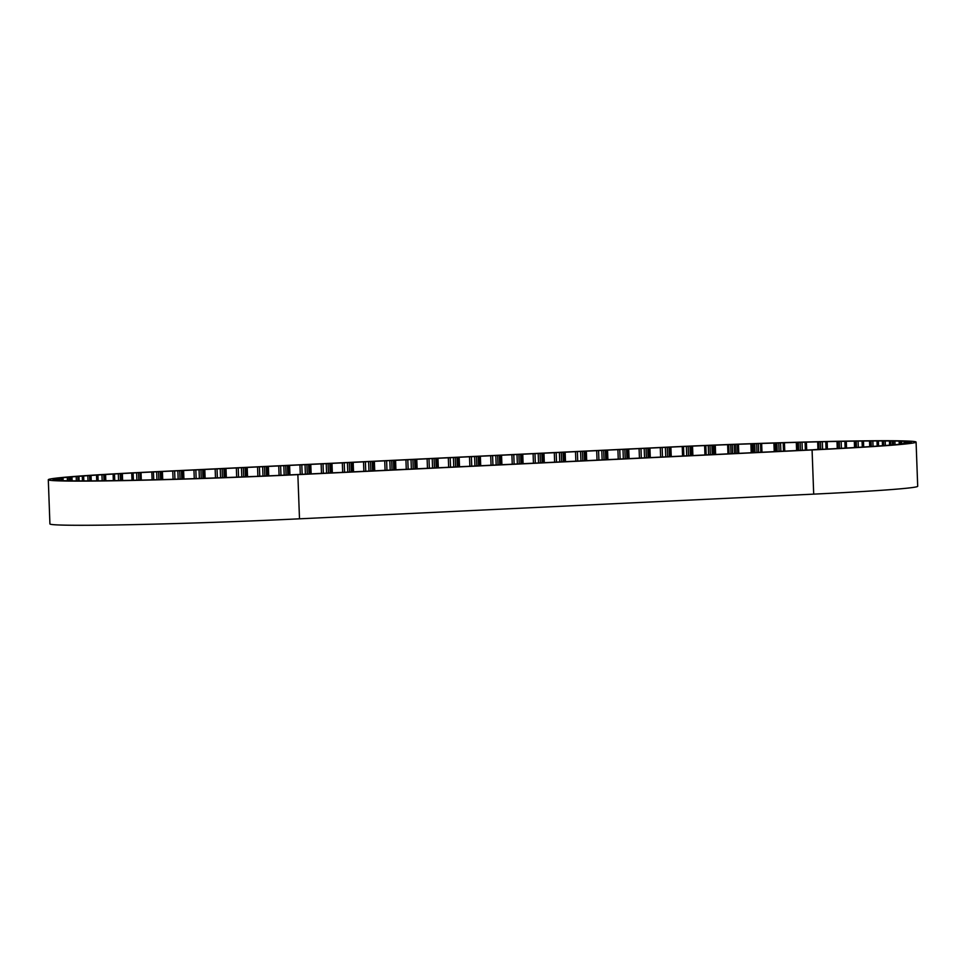 <?xml version="1.0" encoding="UTF-8"?>
<svg xmlns="http://www.w3.org/2000/svg" width="966" height="966" viewBox="0 0 966 966"><rect width="100%" height="100%" fill="white"/><g stroke="black" fill="none" stroke-linecap="round" stroke-linejoin="round"><path stroke-width="1.45" d="M817.671 441.836L817.948 449.395L822.682 449.299A172.19 4.323 -2.1 0 0 833.32 448.743L842.195 448.26A172.19 4.323 -2.1 0 0 851.891 447.717L859.849 447.234A172.19 4.323 -2.1 0 0 868.398 446.69L875.293 446.232A172.19 4.323 -2.1 0 0 882.55 445.712L888.261 445.278A172.19 4.323 -2.1 0 0 894.093 444.783L898.513 444.372A172.19 4.323 -2.1 0 0 902.799 443.925L905.854 443.551A172.19 4.323 -2.1 0 0 908.535 443.14L903.439 443.201L910.153 442.814A172.19 4.323 -2.1 0 0 911.18 442.464L905.468 442.513L911.336 442.186A172.19 4.323 -2.1 0 0 910.684 441.897L904.393 442.042L909.392 441.679A172.19 4.323 -2.1 0 0 907.074 441.45L904.333 441.293A172.19 4.323 -2.1 0 0 900.397 441.136L896.267 441.051A172.19 4.323 -2.1 0 0 890.773 440.955L885.339 440.943A172.19 4.323 -2.1 0 0 878.396 440.919L871.743 440.943A172.19 4.323 -2.1 0 0 863.471 441.015L855.779 441.112A172.19 4.323 -2.1 0 0 846.288 441.257L837.594 441.414A172.19 4.323 -2.1 0 0 827.15 441.619L817.671 441.836A172.19 4.323 -2.1 0 0 806.405 442.114L796.31 442.392A172.19 4.323 -2.1 0 0 784.44 442.73L773.911 443.056A172.19 4.323 -2.1 0 0 761.655 443.454L750.884 443.817A172.19 4.323 -2.1 0 0 738.459 444.263L727.639 444.674A172.19 4.323 -2.1 0 0 715.275 445.157L704.612 445.592A172.19 4.323 -2.1 0 0 692.537 446.111L682.213 446.57A172.19 4.323 -2.1 0 0 670.899 447.101L660.285 447.608L660.623 457.087M660.285 447.608L151.819 472.024A172.19 4.323 -2.1 0 0 141 472.555L131.726 473.038A172.19 4.323 -2.1 0 0 121.535 473.594L113.107 474.065A172.19 4.323 -2.1 0 0 103.966 474.62L96.515 475.091A172.19 4.323 -2.1 0 0 88.594 475.622L82.279 476.069A172.19 4.323 -2.1 0 0 75.722 476.576L70.639 476.999A172.19 4.323 -2.1 0 0 65.567 477.47L61.824 477.868A172.19 4.323 -2.1 0 0 58.334 478.291L63.032 478.267L55.992 478.653A172.19 4.323 -2.1 0 0 54.132 479.027L59.397 479.003L53.239 479.329A172.19 4.323 -2.1 0 0 53.009 479.559A172.19 4.323 -2.1 0 0 53.058 479.643L59.192 479.571L53.625 479.897A172.19 4.323 -2.1 0 0 55.11 480.15L61.655 479.993L57.139 480.344A172.19 4.323 -2.1 0 0 60.278 480.537L63.708 480.67A172.19 4.323 -2.1 0 0 68.441 480.778L73.211 480.851A172.19 4.323 -2.1 0 0 79.466 480.899L85.515 480.899A172.19 4.323 -2.1 0 0 93.147 480.863L100.355 480.802A172.19 4.323 -2.1 0 0 109.243 480.694L117.466 480.573A172.19 4.323 -2.1 0 0 127.44 480.392L136.544 480.211A172.19 4.323 -2.1 0 0 147.424 479.957L157.229 479.716A172.19 4.323 -2.1 0 0 168.821 479.402L179.157 479.112A172.19 4.323 -2.1 0 0 191.256 478.738L201.93 478.387A172.19 4.323 -2.1 0 0 214.295 477.965L225.114 477.578A172.19 4.323 -2.1 0 0 237.539 477.107L248.31 476.685A172.19 4.323 -2.1 0 0 260.554 476.19L271.072 475.743A172.19 4.323 -2.1 0 0 282.917 475.212L293 474.741A172.19 4.323 -2.1 0 0 295.934 474.596L810.136 449.915A172.19 4.323 -2.1 0 0 813.046 449.77L817.948 449.395M704.612 445.592L704.951 454.962M692.876 455.469L692.537 446.111M727.639 444.674L727.978 453.863M715.613 454.431L715.275 445.157M750.884 443.817L751.21 452.583M738.797 453.344L738.459 444.263M773.911 443.056L774.225 451.472M761.981 452.221L761.655 443.454M796.31 442.392L796.612 450.41M784.754 451.134L784.44 442.73M806.695 450.084L806.405 442.114M827.415 449.057L827.15 441.619M846.53 448.019L846.288 441.257M863.689 446.992L863.471 441.015M878.577 446.002L878.396 440.919M890.906 444.722L890.773 440.955M70.639 476.999L70.784 480.706M82.279 476.069L82.448 480.79M96.515 475.091L96.721 480.718M113.107 474.065L113.336 480.513M131.726 473.038L131.992 480.174M151.819 472.024L152.097 479.716M141.036 472.7L141.302 480.102L141 472.555M48.3 479.74L49.918 523.922A176.899 4.444 -2.1 0 0 299.496 518.814L813.698 494.133A176.899 4.444 -2.1 0 0 917.7 486.26L916.082 442.078A176.899 4.444 -2.1 0 0 666.504 447.186L152.302 471.867A176.899 4.444 -2.1 0 0 48.3 479.74A176.899 4.444 -2.1 0 0 297.866 474.644L812.08 449.951A176.899 4.444 -2.1 0 0 916.082 442.078M682.213 446.57L682.564 456.037M671.237 456.495L670.899 447.101M59.554 478.943L59.59 480.03L59.554 478.943M751.85 443.817L752.164 452.535M774.732 443.056L775.034 451.448M796.962 442.404L797.252 450.397M437.972 458.282L438.31 467.677M448.309 457.787L448.659 467.266M459.164 457.268L459.514 466.663M469.512 456.773L469.862 466.252M480.368 456.242L480.706 465.648M490.704 455.747L491.054 465.238M501.559 455.228L501.897 464.634M511.908 454.732L512.246 464.211M522.751 454.213L523.101 463.608M533.099 453.718L533.449 463.197M543.955 453.199L544.293 462.593M554.291 452.692L554.641 462.183M565.146 452.173L565.496 461.579M575.495 451.677L575.845 461.168M586.35 451.158L586.688 460.553M596.686 450.663L597.036 460.142M607.542 450.144L607.892 459.538M617.89 449.649L618.24 459.128M628.733 449.118L629.083 458.524M639.081 448.622L639.432 458.113M649.937 448.103L650.275 457.51M162.409 471.517L162.711 479.571M172.757 471.01L173.059 479.16M183.612 470.49L183.914 478.967M193.949 469.995L194.263 478.544M204.804 469.476L205.13 478.279M215.152 468.981L215.478 477.892M225.996 468.462L226.334 477.53M236.344 467.967L236.682 477.144M247.199 467.435L247.537 476.709M257.548 466.94L257.886 476.298M268.391 466.421L268.741 475.779M278.739 465.926L279.089 475.381M289.595 465.407L289.933 474.801M299.931 464.912L300.281 474.391M310.786 464.392L311.137 473.787M321.135 463.897L321.485 473.376M331.99 463.366L332.328 472.772M342.326 462.871L342.676 472.362M353.182 462.352L353.532 471.758M363.53 461.857L363.868 471.336M374.373 461.337L374.723 470.732M384.722 460.842L385.072 470.321M395.577 460.323L395.915 469.718M405.925 459.816L406.263 469.307M427.117 458.802L427.467 468.281M416.769 459.297L417.119 468.703M812.08 449.951L813.698 494.133M297.866 474.644L299.496 518.814M415.73 459.381L416.08 468.715M415.682 459.49L416.02 468.715M414.643 459.562L414.982 468.739M412.905 459.647L413.243 468.812M411.021 459.707L411.359 468.896M407.797 459.756L408.147 469.21M394.539 460.396L394.877 469.73L394.49 460.504M393.44 460.577L393.778 469.754M391.701 460.661L392.039 469.826M389.829 460.734L390.167 469.923M386.605 460.782L386.955 470.237M373.335 461.41L373.685 470.756M373.287 461.519L373.625 470.756M372.248 461.603L372.586 470.768M370.509 461.688L370.847 470.84M368.626 461.748L368.964 470.937M365.402 461.796L365.752 471.251M352.143 462.436L352.481 471.77M352.095 462.545L352.433 471.77M351.056 462.617L351.382 471.794M349.318 462.702L349.644 471.855M347.434 462.762L347.772 471.951M344.21 462.811L344.56 472.265M330.94 463.451L331.29 472.785M330.891 463.559L331.229 472.785M329.853 463.632L330.191 472.809M328.114 463.716L328.452 472.881M326.23 463.777L326.568 472.966M323.018 463.825L323.356 473.28M309.748 464.465L310.086 473.799M309.7 464.574L310.038 473.799M308.661 464.658L308.999 473.823M306.922 464.731L307.26 473.895M305.039 464.803L305.377 473.992M301.815 464.851L302.165 474.306M288.556 465.479L288.894 474.813M288.496 465.588L288.834 474.813M287.457 465.672L287.796 474.837M285.719 465.757L286.057 474.91M283.847 465.817L284.173 475.006M280.623 465.866L280.961 475.296M267.353 466.506L267.691 475.779M267.304 466.614L267.642 475.779M266.266 466.687L266.604 475.791M264.527 466.771L264.853 475.852M262.643 466.832L262.981 475.936M259.419 466.88L259.769 476.226M246.161 467.52L246.499 476.709M246.113 467.629L246.439 476.709M245.062 467.701L245.4 476.697M243.323 467.785L243.661 476.733M241.452 467.846L241.778 476.806M238.228 467.894L238.566 477.047M224.957 468.534L225.295 477.578M224.909 468.643L225.235 477.578M223.871 468.727L224.197 477.59M222.132 468.812L222.458 477.554M220.248 468.872L220.574 477.602M217.024 468.921L217.35 477.735M203.766 469.548L204.092 478.315M203.717 469.669L204.031 478.315M202.679 469.742L202.993 478.351M200.94 469.826L201.254 478.399M199.056 469.887L199.37 478.327M195.832 469.935L196.146 478.436M182.574 470.575L182.876 478.991M182.514 470.684L182.828 479.003M181.475 470.756L181.777 479.027M179.736 470.84L180.038 479.076M177.853 470.901L178.155 479.064M174.641 470.949L174.931 479.076M161.37 471.589L161.66 479.595M161.322 471.698L161.612 479.607M160.284 471.782L160.573 479.631M158.545 471.855L158.835 479.679M156.661 471.927L156.951 479.716M153.437 471.976L153.715 479.643M140.179 472.772L140.444 480.126M138.549 472.857L138.814 480.162M136.641 472.917L136.906 480.199M133.115 472.99L133.38 480.102M122.308 473.726L122.561 480.488M121.704 473.763L121.945 480.5M120.219 473.847L120.46 480.525M118.323 473.932L118.564 480.561M114.507 474.016L114.749 480.452M105.113 474.753L105.33 480.754M103.797 474.837L104.014 480.766M101.961 474.922L102.179 480.79M97.928 475.03L98.134 480.657M90.707 475.719L90.901 480.875M89.597 475.791L89.778 480.887M87.834 475.876L88.003 480.645M83.656 476.009L83.825 480.73M78.753 476.636L78.91 480.887M77.86 476.709L78.017 480.887M76.217 476.793L76.35 480.573M71.967 476.938L72.1 480.657M69.48 477.482L69.6 480.754M68.815 477.554L68.936 480.778M67.306 477.639L67.403 480.356M63.032 478.267L63.116 480.452M62.621 478.327L62.705 480.464M61.281 478.411L61.341 479.993M59.397 479.003L59.433 480.042M904.393 442.042L904.43 443.092M904.164 441.993L904.2 443.104L904.152 441.993M901.713 441.607L901.797 443.732M900.324 441.631L900.409 443.78M899.841 441.607L899.926 443.805M899.117 441.172L899.225 443.853M894.878 441.317L894.999 444.517M893.321 441.353L893.441 444.577M892.596 441.329L892.717 444.601M889.432 441.003L889.589 445.169M885.194 441.16L885.351 445.386M883.516 441.208L883.673 445.447M882.55 441.196L882.707 445.471M876.995 440.967L877.188 446.099M872.853 441.136L873.047 446.316M871.066 441.184L871.26 446.364M869.895 441.196L870.088 446.401M862.058 441.064L862.276 447.089M858.086 441.257L858.303 447.294M856.226 441.305L856.444 447.343M854.862 441.329L855.079 447.379M844.876 441.305L845.129 448.103M841.132 441.498L841.386 448.296M839.237 441.559L839.49 448.345M837.715 441.595L837.957 448.369M837.039 441.583L837.28 448.393M825.773 441.679L826.039 449.13M822.332 441.873L822.609 449.299M820.436 441.945L820.714 449.347M818.77 441.981L819.035 449.371M817.864 441.981L818.13 449.395L817.852 441.981M805.076 442.186L805.378 450.144M802.022 442.368L802.311 450.289M800.15 442.44L800.44 450.349M798.375 442.488L798.665 450.385M797.252 442.5L797.542 450.397M783.197 442.79L783.498 451.194M780.552 442.971L780.866 451.315M778.765 443.056L779.067 451.376M776.905 443.116L777.207 451.4M775.577 443.128L775.891 451.424M760.508 443.515L760.834 452.281M758.346 443.684L758.66 452.378M756.644 443.768L756.958 452.402M754.748 443.841L755.062 452.438M753.251 443.865L753.565 452.474M737.432 444.324L737.77 453.38M735.778 444.493L736.104 453.416M734.22 444.577L734.534 453.44M732.313 444.65L732.626 453.477M730.67 444.686L730.996 453.549M728.738 444.662L729.064 453.658M714.393 445.217L714.731 454.443M713.282 445.362L713.62 454.455M711.882 445.447L712.208 454.479M709.998 445.519L710.324 454.539M708.247 445.567L708.573 454.624M705.82 445.567L706.158 454.901M691.813 446.171L692.151 455.481M691.258 446.292L691.596 455.481M690.038 446.377L690.376 455.505M688.215 446.461L688.553 455.59M686.379 446.509L686.717 455.686M683.505 446.546L683.856 455.976M670.09 447.161L670.44 456.507M670.042 447.27L670.38 456.507M669.003 447.355L669.341 456.52M667.264 447.439L667.603 456.592M665.381 447.5L665.719 456.689M662.157 447.548L662.507 457.003M648.898 448.188L649.237 457.522L648.85 448.296M647.8 448.369L648.138 457.546M646.061 448.453L646.399 457.606M644.189 448.514L644.527 457.703M640.965 448.562L641.315 458.017M627.695 449.202L628.045 458.536M627.646 449.311L627.985 458.536M626.608 449.383L626.946 458.56M624.869 449.468L625.207 458.633M622.985 449.528L623.324 458.729M619.761 449.576L620.112 459.031M606.503 450.216L606.841 459.55M606.455 450.325L606.793 459.562M605.416 450.41L605.742 459.575M603.678 450.494L604.004 459.647M601.794 450.554L602.132 459.744M598.57 450.603L598.92 460.058M585.311 451.231L585.65 460.577M585.251 451.339L585.589 460.577M584.213 451.424L584.551 460.589M582.474 451.508L582.812 460.661M580.59 451.569L580.928 460.758M577.378 451.617L577.716 461.072M564.108 452.257L564.446 461.591M564.059 452.366L564.398 461.591M563.021 452.438L563.359 461.615M561.282 452.523L561.62 461.688M559.399 452.583L559.737 461.772M556.175 452.631L556.525 462.086M542.916 453.271L543.254 462.605M542.856 453.38L543.194 462.605M541.817 453.465L542.155 462.629M540.079 453.537L540.417 462.702M538.207 453.609L538.545 462.799M534.983 453.658L535.321 463.112M521.712 454.286L522.063 463.632M521.664 454.394L522.002 463.632M520.626 454.479L520.964 463.644M518.887 454.563L519.225 463.716M517.003 454.624L517.341 463.813M513.779 454.672L514.129 464.127M500.521 455.312L500.859 464.646M500.473 455.421L500.811 464.646M499.422 455.493L499.76 464.67M497.695 455.578L498.021 464.731M495.812 455.638L496.15 464.827M492.588 455.686L492.938 465.141M479.317 456.326L479.667 465.66M479.269 456.435L479.607 465.66M478.23 456.507L478.568 465.684M476.492 456.592L476.83 465.757M474.608 456.652L474.946 465.853M471.396 456.701L471.734 466.155M458.125 457.341L458.464 466.675M458.077 457.449L458.415 466.675M457.039 457.534L457.377 466.699M455.3 457.618L455.626 466.771M453.416 457.679L453.754 466.868M450.192 457.727L450.542 467.182M436.934 458.355L437.272 467.701M436.874 458.464L437.212 467.701M435.835 458.548L436.173 467.713M434.096 458.633L434.434 467.785M432.225 458.693L432.551 467.882M429.001 458.741L429.339 468.196M122.356 473.714L122.61 480.488M105.596 474.704L105.813 480.742M91.046 475.683L91.227 480.875M78.971 476.6L79.127 480.899M69.588 477.47L69.709 480.754M899.781 441.595L899.865 443.805M892.463 441.317L892.584 444.601M882.32 441.184L882.477 445.483M869.521 441.184L869.714 446.413M854.33 441.317L854.548 447.391M837.003 441.583L837.244 448.393"/></g></svg>
